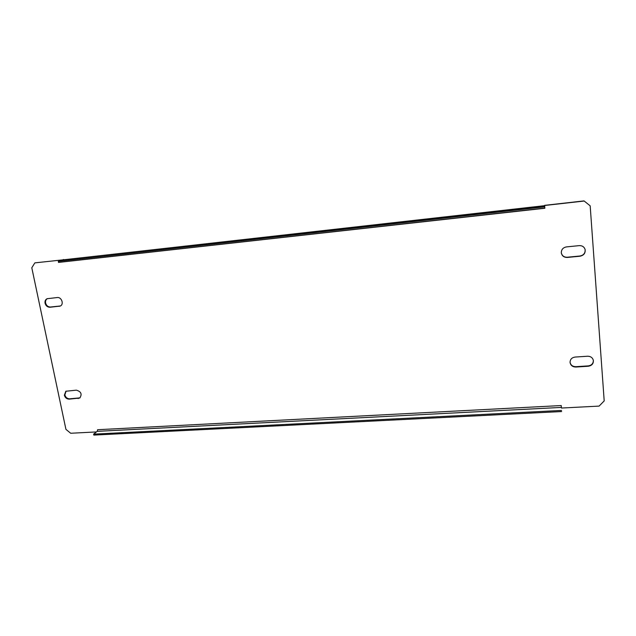 <?xml version="1.0" encoding="UTF-8"?>
<svg xmlns="http://www.w3.org/2000/svg" width="636" height="636" viewBox="0 0 636 636"><rect width="100%" height="100%" fill="white"/><g stroke="black" fill="none" stroke-linecap="round" stroke-linejoin="round"><path stroke-width="0.95" d="M570.055 362.401C570.142 359.364 571.82 357.575 575.087 357.058L587.569 356.232C590.669 356.263 592.601 357.655 593.364 360.405C593.539 363.697 591.854 365.644 588.324 366.241L575.874 367.036C572.599 366.948 570.659 365.43 570.063 362.472L570.055 362.401M561.302 252.723C561.381 249.503 563.098 247.563 566.445 246.903L579.237 245.631C582.242 245.552 584.206 246.84 585.12 249.519C585.533 253.152 583.84 255.386 580.04 256.213L567.272 257.445C563.941 257.461 561.954 255.934 561.31 252.85L561.302 252.723C561.986 255.767 563.965 257.262 567.248 257.23L579.992 256.006C583.737 255.203 585.438 253.001 585.096 249.415M80.009 397.858L69.642 398.828C67.217 398.724 65.627 397.413 64.856 394.884L66.08 391.108M64.363 395.21L65.826 391.251L76.376 390.154C81.154 391.569 82.29 394.193 79.77 398.033L69.141 399.146C66.724 399.042 65.126 397.731 64.363 395.21M60.42 305.964L50.483 307.021C48.018 306.989 46.396 305.654 45.593 303.022C45.275 301.011 45.872 299.54 47.39 298.61M45.069 303.245C44.735 301.09 45.418 299.58 47.12 298.705L57.248 297.545C61.668 296.869 64.268 304.517 60.166 306.091L49.958 307.252C47.493 307.22 45.864 305.884 45.069 303.245M63.497 261.873L544.869 208.25L544.639 205.341L584.023 200.904L590.176 205.841L604.2 400.903L599.104 406.102L561.445 408.042L561.238 405.545L97.594 429.713L97.252 431.343L561.381 407.414L561.238 405.545M96.497 431.931L70.668 433.251L65.929 429.348L31.8 267.788L34.845 262.875L63.091 259.838M590.176 205.841L584.023 200.904M544.639 205.492L584.079 201.048M593.332 360.238C593.396 363.45 591.711 365.334 588.268 365.899L575.834 366.694C572.646 366.622 570.723 365.159 570.047 362.297M34.845 262.875L63.64 259.774M63.059 259.695L63.584 259.512M544.869 208.25L544.639 205.674L62.702 259.901M544.678 205.953L62.551 259.893M62.408 259.933L58.305 261.388L58.52 262.43L544.75 208.083M58.305 261.388L544.647 206.843M561.636 411.548L93.802 435.096L93.611 434.134L97.252 431.343M561.548 410.435L93.611 434.134M49.958 307.252L50.483 307.021M59.076 306.377L59.593 306.139M69.141 399.146L69.642 398.828M78.109 398.581L78.602 398.255"/></g></svg>
